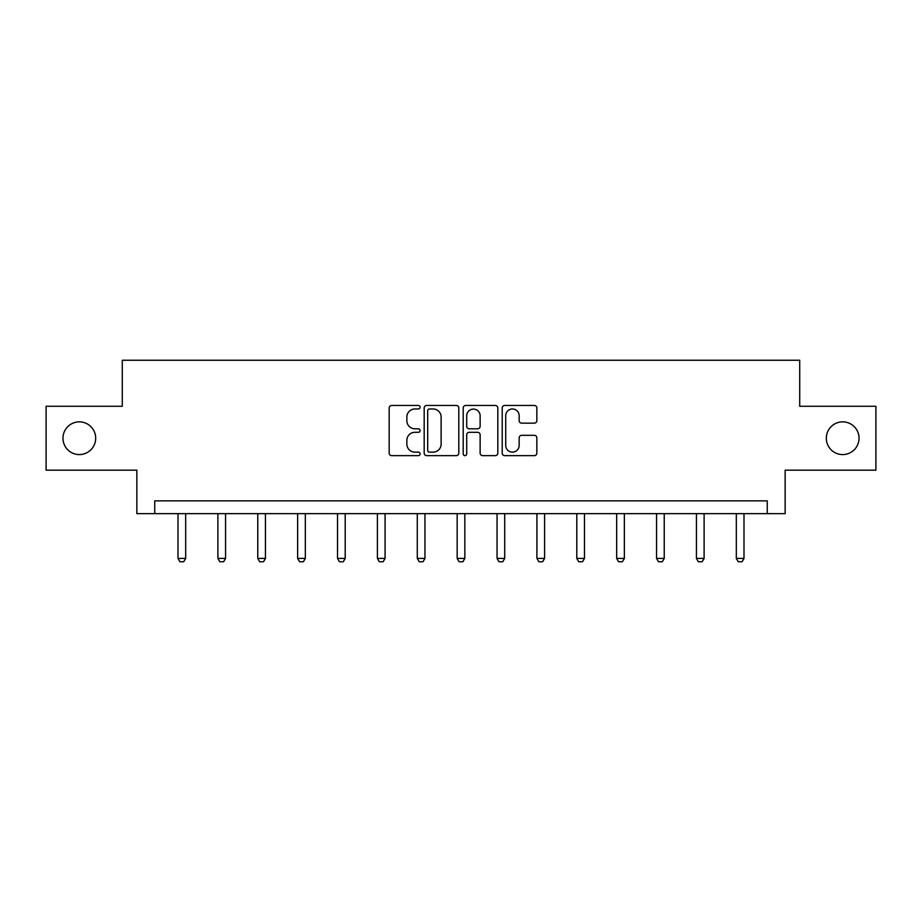 <?xml version="1.0" encoding="UTF-8"?>
<svg xmlns="http://www.w3.org/2000/svg" width="922" height="922" viewBox="0 0 922 922"><rect width="100%" height="100%" fill="white"/><g stroke="black" fill="none" stroke-linecap="round" stroke-linejoin="round"><path stroke-width="1.38" d="M420.098 407.213A1.752 1.752 0 0 0 418.346 405.461L391.677 405.461A2.512 2.512 0 0 0 389.176 407.973L389.176 453.14A2.512 2.512 0 0 0 391.677 455.641L418.346 455.641A1.752 1.752 0 0 0 420.098 453.889A1.752 1.752 0 0 0 418.346 452.137L414.888 452.137A8.033 8.033 0 0 1 406.867 444.104L406.867 440.336A8.033 8.033 0 0 1 414.888 432.314L418.346 432.314A1.752 1.752 0 0 0 420.098 430.551A1.752 1.752 0 0 0 418.346 428.799L414.888 428.799A8.033 8.033 0 0 1 406.867 420.766L406.867 417.009A8.033 8.033 0 0 1 414.888 408.976L418.346 408.976A1.752 1.752 0 0 0 420.098 407.213M826.308 438.227A16.366 16.366 0 0 0 842.662 454.581A16.366 16.366 0 0 0 859.027 438.227A16.366 16.366 0 0 0 842.662 421.861A16.366 16.366 0 0 0 826.308 438.227M62.973 438.227A16.366 16.366 0 0 0 79.338 454.581A16.366 16.366 0 0 0 95.692 438.227A16.366 16.366 0 0 0 79.338 421.861A16.366 16.366 0 0 0 62.973 438.227M534.334 423.152A2.512 2.512 0 0 0 536.846 420.639L536.846 407.973A2.512 2.512 0 0 0 534.334 405.461L504.726 405.461A2.512 2.512 0 0 0 502.213 407.973L502.213 453.14A2.512 2.512 0 0 0 504.726 455.641L534.334 455.641A2.512 2.512 0 0 0 536.846 453.14L536.846 437.835A2.512 2.512 0 0 0 534.334 435.322L521.656 435.322A2.512 2.512 0 0 0 519.155 437.835L519.155 445.418A6.708 6.708 0 0 1 512.436 452.137A6.708 6.708 0 0 1 505.729 445.418L505.729 415.684A6.708 6.708 0 0 1 512.436 408.976A6.708 6.708 0 0 1 519.155 415.684L519.155 420.639A2.512 2.512 0 0 0 521.656 423.152L534.334 423.152M767.254 513.635L785.152 513.635L785.152 470.174L875.9 470.174L875.9 406.268L799.72 406.268L799.72 360.248L122.28 360.248L122.28 406.268L46.1 406.268L46.1 470.174L136.848 470.174L136.848 513.635L767.254 513.635L767.254 500.853L154.746 500.853L154.746 513.635M458.799 407.973A2.512 2.512 0 0 0 456.298 405.461L426.69 405.461A2.512 2.512 0 0 0 424.178 407.973L424.178 453.14A2.512 2.512 0 0 0 426.69 455.641L456.298 455.641A2.512 2.512 0 0 0 458.799 453.14L458.799 407.973M465.702 405.461L495.31 405.461A2.512 2.512 0 0 1 497.822 407.973L497.822 453.14A2.512 2.512 0 0 1 495.31 455.641L482.644 455.641A2.512 2.512 0 0 1 480.132 453.14L480.132 434.815A2.512 2.512 0 0 0 477.619 432.314L469.217 432.314A2.512 2.512 0 0 0 466.705 434.815L466.705 453.889A1.752 1.752 0 0 1 464.953 455.641A1.752 1.752 0 0 1 463.201 453.889L463.201 407.973A2.512 2.512 0 0 1 465.702 405.461M429.445 408.976A1.752 1.752 0 0 0 427.693 410.728L427.693 450.374A1.752 1.752 0 0 0 429.445 452.137L433.086 452.137A8.033 8.033 0 0 0 441.119 444.104L441.119 417.009A8.033 8.033 0 0 0 433.086 408.976L429.445 408.976M480.132 415.81A6.708 6.708 0 0 0 473.424 409.103A6.708 6.708 0 0 0 466.705 415.81L466.705 426.287A2.512 2.512 0 0 0 469.217 428.799L477.619 428.799A2.512 2.512 0 0 0 480.132 426.287L480.132 415.81M178.004 513.635L178.004 558.421L185.679 558.421L185.679 513.635M185.679 558.421L183.766 561.752L179.928 561.752L178.004 558.421M217.892 513.635L217.892 558.421L225.556 558.421L225.556 513.635M225.556 558.421L223.643 561.752L219.805 561.752L217.892 558.421M257.768 513.635L257.768 558.421L265.432 558.421L265.432 513.635M265.432 558.421L263.519 561.752L259.681 561.752L257.768 558.421M297.645 513.635L297.645 558.421L305.32 558.421L305.32 513.635M305.32 558.421L303.396 561.752L299.569 561.752L297.645 558.421M337.533 513.635L337.533 558.421L345.197 558.421L345.197 513.635M345.197 558.421L343.284 561.752L339.446 561.752L337.533 558.421M377.409 513.635L377.409 558.421L385.073 558.421L385.073 513.635M385.073 558.421L383.16 561.752L379.322 561.752L377.409 558.421M417.286 513.635L417.286 558.421L424.95 558.421L424.95 513.635M424.95 558.421L423.037 561.752L419.199 561.752L417.286 558.421M457.162 513.635L457.162 558.421L464.838 558.421L464.838 513.635M464.838 558.421L462.913 561.752L459.087 561.752L457.162 558.421M497.05 513.635L497.05 558.421L504.714 558.421L504.714 513.635M504.714 558.421L502.801 561.752L498.963 561.752L497.05 558.421M536.927 513.635L536.927 558.421L544.591 558.421L544.591 513.635M544.591 558.421L542.678 561.752L538.84 561.752L536.927 558.421M576.803 513.635L576.803 558.421L584.467 558.421L584.467 513.635M584.467 558.421L582.554 561.752L578.716 561.752L576.803 558.421M616.68 513.635L616.68 558.421L624.355 558.421L624.355 513.635M624.355 558.421L622.431 561.752L618.604 561.752L616.68 558.421M656.568 513.635L656.568 558.421L664.232 558.421L664.232 513.635M664.232 558.421L662.319 561.752L658.481 561.752L656.568 558.421M696.444 513.635L696.444 558.421L704.108 558.421L704.108 513.635M704.108 558.421L702.195 561.752L698.357 561.752L696.444 558.421M736.321 513.635L736.321 558.421L743.996 558.421L743.996 513.635M743.996 558.421L742.072 561.752L738.234 561.752L736.321 558.421"/></g></svg>
